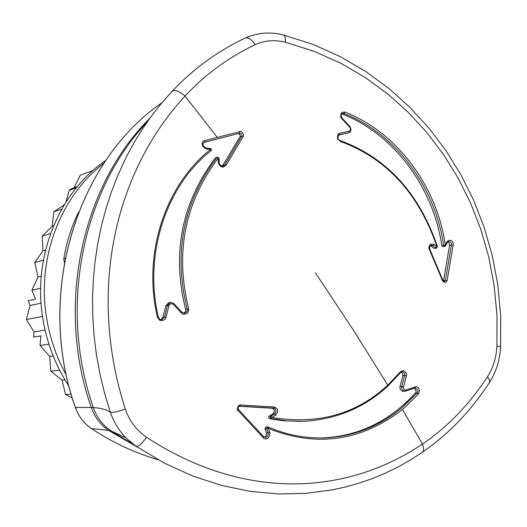 <?xml version="1.0" encoding="UTF-8"?>
<svg xmlns="http://www.w3.org/2000/svg" width="527" height="527" viewBox="0 0 527 527"><rect width="100%" height="100%" fill="white"/><g stroke="black" fill="none" stroke-linecap="round" stroke-linejoin="round"><path stroke-width="0.79" d="M78.569 212.157C71.435 226.748 66.514 242.295 63.807 258.803L64.353 262.479M63.807 258.803L65.117 258.461M41.06 303.203L30.118 305.462L26.35 319.514L34.018 331.931L33.537 337.043L40.928 335.949M42.509 316.496L26.35 319.514M45.072 330.093L34.018 331.931M92.936 170.517L80.262 175.227L74.149 187.691L69.795 189.549L70.098 189.957M77.35 186.545L74.149 187.691M105.835 160.412C59.505 191.775 32.977 255.2 42.496 316.398C46.35 341.812 55.183 365.099 68.991 386.245M103.938 163.218C60.921 195.833 37.147 256.899 46.238 315.693C49.419 336.865 56.125 356.7 66.362 375.198M40.651 288.197L31.91 290.193L35.526 299.125L28.188 300.7L30.118 305.462M64.373 204.68L53.846 211.775L52.206 226.241L42.2 236.116L42.99 250.832L34.795 262.545L38.016 277.018L31.91 290.193M61.758 209.133L53.846 211.775M76.316 187.803L69.307 190.3L65.803 202.394M76.988 186.98L69.795 189.549M76.949 187.032L69.307 190.3M71.145 394.13L65.552 394.525L72.351 398.168M65.005 379.881L62.054 380.151L65.552 394.525M59.683 370.257L50.796 371.199L62.054 380.151M53.168 355.949L49.703 356.39L50.796 371.199M48.932 344.164L40.045 345.455L49.703 356.39M40.045 345.455L40.941 335.87L33.537 337.043M41.258 276.22L38.016 277.018M43.385 260.239L34.795 262.545M53.583 225.806L52.206 226.241M45.553 250.108L42.99 250.832M50.552 233.573L42.2 236.116M146.513 437.252C136.486 430.335 129.418 420.948 125.307 409.084C86.731 289.224 115.973 170.629 185.01 96.079C205.043 74.61 228.382 57.483 255.035 44.696C264.495 40.388 274.646 39.571 285.502 42.252L314.191 51.356L340.897 63.299L365.554 77.706L388.149 94.261L408.682 112.732L427.173 132.923L443.642 154.714L458.082 178.014L470.453 202.776L480.67 228.929L488.615 256.432L494.115 285.212L496.974 315.172L496.941 346.14C496.302 357.616 493.14 367.826 487.475 376.765C469.182 404.578 447.515 427.002 422.483 444.05C346.819 494.932 245.062 501.632 146.513 437.252C141.809 443.905 138.344 446.916 136.118 446.283L127.527 439.353C119.708 431.837 113.984 422.792 110.354 412.219L104.537 393.109L99.906 373.92L96.428 354.73L94.07 335.64L92.792 316.701L92.554 297.986L93.325 279.541L95.064 261.418L97.745 243.658L101.329 226.287L105.789 209.338L111.111 192.842L117.271 176.822L124.253 161.315C136.842 135.301 152.817 111.961 172.177 91.29C193.02 69.063 217.361 51.317 245.207 38.063C257.492 32.621 270.246 31.594 283.48 34.986L283.276 34.934M487.475 376.765L489.524 380.033L489.511 382.483C470.677 411.231 448.26 434.511 422.252 452.324C423.932 450.888 424.004 448.128 422.483 444.05L402.476 409.545C360.975 441.316 316.193 447.575 268.138 428.313L269.811 432.344C269.85 440.572 264.034 439.419 263.138 437.608L238.026 410.5C235.912 410.869 238.309 403.88 240.45 404.993L274.139 406.93L276.945 408.504C278.203 410.355 277.716 412.615 275.483 415.276L271.761 417.41L270.707 416.165L274.429 414.038L275.483 415.276M400.606 372.497L400.52 371.7L387.819 385.125C356.371 414.288 317.689 425.045 271.761 417.41L270.852 418.464L270.134 417.476L270.707 416.165L269.086 416.218L273.243 413.781L274.363 411.89L274.086 409.663L272.485 408.267L239.205 406.284M172.177 91.29C174.924 89.432 179.2 91.033 185.01 96.079L217.295 137.363L239.66 131.697C240.286 129.695 245.068 135.175 243.184 136.48L226.083 165.313L223.402 167.092C221.221 167.316 219.522 165.768 218.31 162.435L219.153 162.705C219.324 164.865 220.694 165.965 223.25 166.005L224.68 164.852L226.083 165.313M206.116 148.08L210.345 148.502L210.622 149.457C166.604 183.653 142.007 252.328 157.435 317.406L159.931 320.502C163.647 320.62 165.656 319.632 165.972 317.531L169.002 305.594C169.76 303.75 171.176 303.321 173.245 304.31L181.459 313.104C182.533 314.836 184.746 314.678 188.093 312.623L188.738 308.815C174.819 253.112 184.661 202.849 218.27 158.028L218.31 162.435M210.938 150.788L210.622 149.457L206.327 149.009C199.16 145.057 202.974 140.413 204.97 140.498L204.614 142.125C202.012 143.838 202.493 145.814 206.057 148.054L206.327 149.009M217.295 137.363L204.97 140.498M400.52 371.7L403.405 370.441C406.139 372.332 407.121 374.144 406.35 375.876L403.511 387.029L401.791 386.627L404.631 375.487L406.35 375.876M405.79 391.054L404.848 391.271L405.783 391.054L406.04 390C404.472 390.237 403.629 389.249 403.511 387.029M406.04 390L415.329 386.871C416.87 386.139 418.293 387.358 419.597 390.52L418.445 394.071L402.476 409.545M349.776 126.645L349.678 127.159L341.825 118.68C340.363 117.356 340.323 115.268 341.707 112.416L344.889 112.034C398.662 133.081 437.252 188.08 445.335 245.075L447.067 241.643C452.041 237.749 453.839 243.606 453.128 245.272L447.1 280.627C446.277 282.847 444.801 282.992 442.68 281.062L429.406 249.587C428.372 248.586 428.372 242.822 434.05 244.436L437.028 246.867L435.763 247.993L432.786 245.569L434.05 244.436M339.869 140.531L340.225 141.381C386.482 158.258 418.748 193.422 437.028 246.867L437.258 246.656M340.225 141.381L337.59 138.911C337.26 135.143 337.945 133.272 339.632 133.291L349.151 131.197L348.821 132.705L339.322 134.8L339.632 133.291M349.678 127.159C350.784 128.707 350.613 130.057 349.151 131.197M415.072 387.918L415.441 387.859C418.043 389.947 418.557 391.693 416.989 393.109L401.159 408.438C377.833 427.285 351.674 437.12 322.676 437.937L322.669 437.937C303.934 438.24 285.786 434.617 268.21 427.061M268.039 426.982L268.138 428.313L266.622 428.741L267.591 426.903L268.039 426.982M267.591 426.896L265.99 426.929L264.91 428.774L266.622 428.741L268.302 432.766L269.811 432.344M264.91 428.774L266.583 432.792L268.302 432.766C268.045 436.073 267.084 437.608 265.41 437.384L263.625 436.725M263.421 436.521L263.138 437.608M238.026 410.5L238.356 409.459M265.298 437.384L263.579 436.593L238.342 409.321L238.164 407.391L238.929 406.436L239.937 406.152L240.45 404.993M239.607 406.172L273.579 408.076L274.139 406.93M271.84 408.148L274.804 408.471L276.115 410.632L275.39 413.201L274.429 414.038L272.802 414.09M387.826 386.008C364.651 407.555 336.575 419.327 303.592 421.323L287.426 420.948L271.043 418.524L269.304 418.576L271.583 419.037L282.927 420.73L300.858 421.396M219.034 162.836C220.385 165.61 221.788 166.67 223.25 166.005L223.198 166.025M218.995 158.429L216.972 157.441C183.132 202.539 173.218 253.125 187.223 309.184L185.623 309.448L185.464 311.615L183.897 313.222M188.738 308.815L187.223 309.184C188.211 310.093 187.375 311.431 184.72 313.196L182.032 312.373M181.459 313.104L181.927 312.267M173.245 304.31L173.831 303.486L170.392 302.346L168.877 302.617L165.919 305.614L162.909 317.478L161.091 319.619M184.72 313.196L182.032 312.274L173.831 303.486L170.392 302.353L167.494 305.344L165.919 305.614M169.002 305.594L167.494 305.344L164.477 317.228L165.972 317.531M157.435 317.406L158.363 317.155C159.931 319.514 161.104 320.324 161.888 319.593L164.477 317.228L162.909 317.478M205.978 148.067L210.754 148.621L211.465 149.615L211.004 150.748C167.434 184.602 143.074 252.657 158.363 317.155L158.258 317.155M239.66 131.697L239.535 133.239L204.43 142.204M400.816 372.266L402.226 371.594C404.229 372.444 405.026 373.742 404.631 375.487L402.845 375.606L402.7 373.373L401.35 371.904M400.013 386.726C399.703 389.045 400.678 390.593 402.944 391.37L404.848 391.271C402.516 390.527 401.495 388.979 401.791 386.627L400.013 386.726L402.845 375.606M405.843 391.027L415.012 387.944L415.329 386.871M243.184 136.48L241.768 136.058C241.761 134.135 241.01 133.193 239.535 133.239L204.101 142.389M341.957 118.206L341.825 118.68M342.175 113.522L343.999 113.522C397.292 134.359 435.559 188.864 443.576 245.345L445.335 245.075L445.664 245.74L447.397 242.315L447.067 241.643M344.889 112.034L343.999 113.522L342.333 114.076C395.579 134.886 433.767 189.285 441.771 245.681L442.924 246.735L445.664 245.74L444.854 246.379M447.186 242.479L448.569 241.307C451.02 242.11 451.955 243.369 451.375 245.088L453.128 245.272M447.1 280.627L445.341 280.404L444.202 281.688M442.845 280.641L442.68 281.062M429.597 249.218L429.406 249.587M431.02 245.068L432.786 245.569L430.967 245.905L430.263 245.496M436.514 248.177L433.938 248.322L436.494 248.177L437.443 246.656C419.11 192.954 386.64 157.58 340.034 140.531C337.563 139.247 337.254 137.356 339.118 134.859L338.98 134.912M349.941 126.632C351.522 129.82 351.226 131.822 349.072 132.633L338.624 135.116M418.445 394.071L416.989 393.109L415.21 393.195C389.143 421.745 357.741 436.666 321.009 437.95L320.482 437.963M264.594 437.265C266.102 436.745 266.761 435.256 266.583 432.792M237.993 133.779C239.462 133.746 240.167 134.701 240.101 136.638L222.361 166.137M215.332 157.988L217.434 157.125L215.332 157.988C181.545 203 171.644 253.487 185.623 309.448M415.21 393.195C416.613 392.595 416.363 390.909 414.459 388.129M342.333 114.076L341.661 113.911M444.801 246.386L443.576 245.345L441.771 245.681M449.557 245.417L451.375 245.088L445.341 280.404L443.53 280.674L449.59 245.121L449.202 243.158L447.772 241.768M443.53 280.674L443.352 281.214M433.938 248.322L430.967 245.905M347.543 133.107L347.128 133.232M269.304 418.576L268.427 417.424L269.086 416.218M75.374 407.378L75.341 407.424C35.276 295.403 75.888 161.624 162.066 102.653C75.947 161.585 35.316 295.397 75.401 407.443L91.263 407.437C94.715 417.206 100.532 424.887 108.714 430.48L91.421 428.537C83.905 423.418 78.563 416.383 75.401 407.443L75.341 407.424C78.51 416.37 83.846 423.398 91.362 428.517C112.495 442.522 134.708 452.917 158.008 459.715C134.728 452.924 112.534 442.528 91.421 428.537L91.329 428.477M133.265 444.241L111.039 430.934L108.714 430.48L137.079 446.929M150.103 117.982C81.553 185.827 55.526 306.115 91.263 407.437L93.305 407.509C58.319 308.117 82.126 190.313 147.613 121.473M125.867 437.713L111.039 430.934C102.725 425.256 96.816 417.443 93.305 407.509C101.138 408.122 106.823 409.69 110.354 412.219C112.297 412.944 117.284 411.903 125.307 409.084M136.118 446.283L164.404 463.154L193.093 476.164L221.834 485.512L250.332 491.381L278.368 493.957L305.779 493.397L332.465 489.86L346.16 486.829L359.598 483.009L372.767 478.411L385.632 473.035L398.181 466.896L410.401 459.992L422.074 452.449M496.941 346.14L500.624 346.628C499.939 359.789 496.236 371.739 489.511 382.483L489.372 382.694M255.035 44.696C251.649 39.341 248.375 37.127 245.213 38.063M285.502 42.252L285.147 37.285L284.573 35.922L283.48 34.986L313.025 44.413L340.514 56.751L365.896 71.613L389.143 88.674L410.243 107.686L429.215 128.45L446.112 150.827L460.908 174.747L473.569 200.115L484.017 226.9L492.126 255.042L497.738 284.455L500.65 315.027L500.617 346.628M387.819 385.125L352.971 329.507L315.462 272.92M240.101 136.638L241.768 136.058L230.174 155.663L224.68 164.852L223.04 165.379M322.676 437.937C303.921 438.247 285.746 434.597 268.138 427.008L267.663 426.896M402.226 371.594L400.777 372.418L387.984 385.942C364.77 407.536 336.641 419.327 303.592 421.323M217.348 157.151L219.107 158.298L219.153 162.705M405.77 391.06L415.441 387.859M349.948 126.638L342.115 118.186C340.732 115.841 340.817 114.26 342.359 113.443L342.28 113.476M444.268 281.681L443.049 280.7L429.795 249.251C429.65 246.063 430.078 244.66 431.073 245.062M322.359 437.944L321.009 437.95M349.072 132.633L347.372 133.166"/></g></svg>
